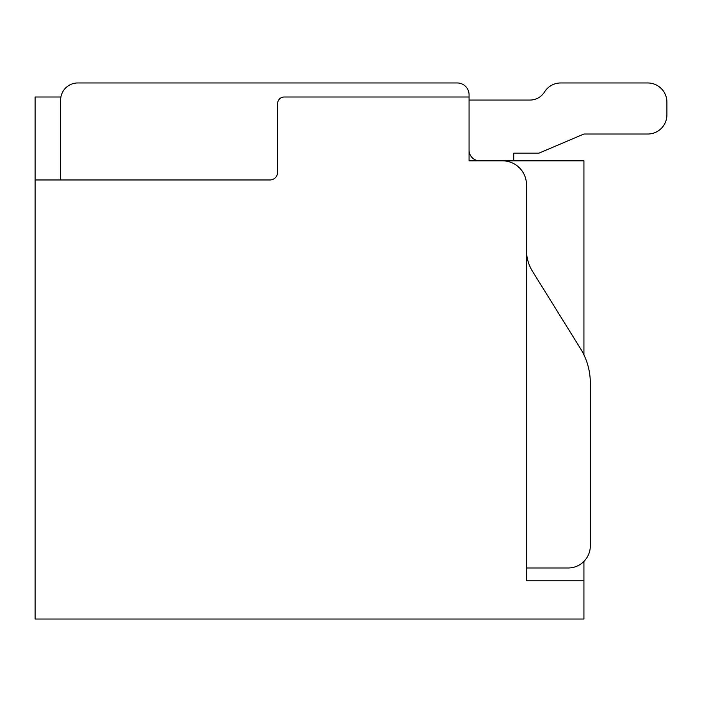 <?xml version="1.0" encoding="UTF-8"?>
<svg xmlns="http://www.w3.org/2000/svg" width="702" height="702" viewBox="0 0 702 702"><rect width="100%" height="100%" fill="white"/><g stroke="black" fill="none" stroke-linecap="round" stroke-linejoin="round"><path stroke-width="1.05" d="M526.5 567.979L568.199 567.979A22.113 22.113 0 0 0 590.321 545.866L590.321 383.046A65.365 65.365 0 0 0 580.475 348.561L532.485 271.297A39.768 39.768 0 0 1 526.5 250.307L526.5 184.863A24.043 24.043 0 0 0 502.457 160.819L583.932 160.819L583.932 354.879M60.907 97.008L35.1 97.008L35.1 179.966L269.91 179.966A7.696 7.696 0 0 0 277.606 172.271L277.606 103.598A6.59 6.59 0 0 1 284.196 97.008L469.068 97.008L469.068 94.744L469.068 160.819L513.732 160.819L513.732 153.168L538.917 153.168L583.932 134.021L647.753 134.021A19.147 19.147 0 0 0 666.9 114.874L666.9 102.106A19.147 19.147 0 0 0 647.753 82.968L560.758 82.968A19.147 19.147 0 0 0 544.506 91.988A17.085 17.085 0 0 1 530.001 100.053L469.068 100.053M583.932 561.407L583.932 619.032L35.1 619.032L35.1 179.966M583.932 134.021L647.753 134.021L583.932 134.021M666.9 114.874L666.9 102.106L666.9 114.874M647.753 82.968L560.758 82.968L647.753 82.968M544.506 91.988A17.085 17.085 0 0 1 530.001 100.053A17.085 17.085 0 0 0 544.506 91.988M469.068 94.744A11.785 11.785 0 0 0 457.283 82.968L77.746 82.968A17.12 17.12 0 0 0 60.626 100.079L60.626 179.966M590.321 545.866L590.321 383.046M502.457 160.819L479.729 160.819A10.67 10.67 0 0 1 469.068 150.158M457.283 82.968L77.746 82.968M526.5 184.863L526.5 580.747L583.932 580.747L526.5 580.747"/></g></svg>
